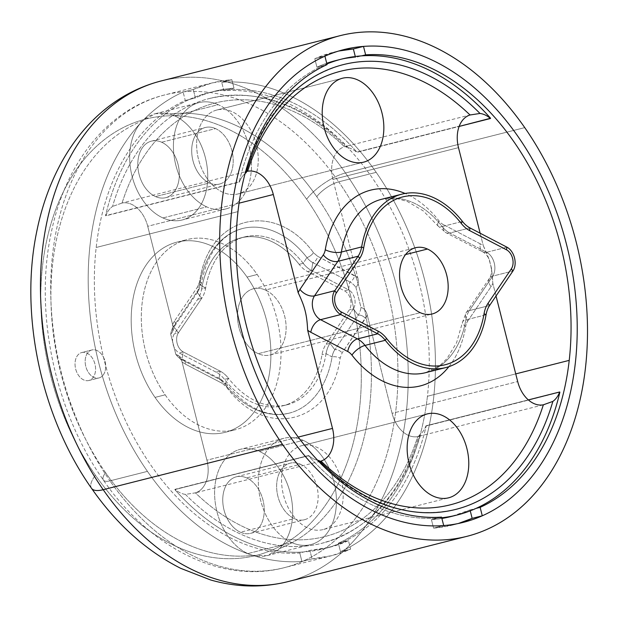 <?xml version="1.0" encoding="UTF-8"?>
<svg xmlns="http://www.w3.org/2000/svg" width="618" height="618" viewBox="0 0 618 618"><rect width="100%" height="100%" fill="white"/><g stroke="black" fill="none" stroke-linecap="round" stroke-linejoin="round"><path stroke-width="0.46" stroke-dasharray="3.09 2.32" d="M258.216 353.681L420.263 312.677L258.216 353.681A34.145 23.546 75.8 0 0 270.19 354.964A34.145 23.546 75.8 0 0 286.003 324.45A34.145 23.546 75.8 0 0 265.4 290.035A34.145 23.546 75.8 0 0 253.434 288.753A34.145 23.546 75.8 0 0 237.621 319.267A34.145 23.546 75.8 0 0 258.216 353.681A34.145 23.546 -104.2 0 1 237.76 311.055A34.145 23.546 -104.2 0 1 265.4 290.035L405.562 254.57L265.4 290.035A34.145 23.546 -104.2 0 1 285.864 332.662A34.145 23.546 -104.2 0 1 258.216 353.681M299.151 264.342A86.559 59.691 75.8 0 0 201.607 289.023A28.853 19.9 -104.2 0 1 197.675 299.351L174.338 333.851A11.541 7.957 75.8 0 0 179.166 352.917L216.099 372.16A28.853 19.9 -104.2 0 1 224.473 379.375A86.559 59.691 75.8 0 0 322.009 354.693A28.853 19.9 -104.2 0 1 325.941 344.365L349.278 309.865A11.541 7.957 75.8 0 0 344.458 290.808L307.517 271.557A28.853 19.9 -104.2 0 1 299.151 264.342L303.199 263.322A86.559 59.691 75.8 0 0 244.628 236.918A86.559 59.691 75.8 0 0 205.663 288.003L201.607 289.023A86.559 59.691 -104.2 0 1 240.58 237.945A86.559 59.691 -104.2 0 1 299.151 264.342A28.853 19.9 75.8 0 0 307.517 271.557L344.458 290.808A11.541 7.957 -104.2 0 1 349.278 309.865L325.941 344.365A28.853 19.9 75.8 0 0 322.009 354.693A86.559 59.691 -104.2 0 1 283.044 405.771A86.559 59.691 -104.2 0 1 224.473 379.375A28.853 19.9 75.8 0 0 216.099 372.16L179.166 352.917A11.541 7.957 -104.2 0 1 174.338 333.851L197.675 299.351A28.853 19.9 75.8 0 0 201.607 289.023L205.663 288.003A28.853 19.9 -104.2 0 1 201.731 298.324L197.675 299.351L201.731 298.324L178.393 332.824L174.338 333.851L178.393 332.824A11.541 7.957 75.8 0 0 183.214 351.889L179.166 352.917L183.214 351.889L220.155 371.132L216.099 372.16L220.155 371.132A28.853 19.9 -104.2 0 1 228.521 378.347L224.473 379.375L228.521 378.347A86.559 59.691 75.8 0 0 287.092 404.751A86.559 59.691 75.8 0 0 326.065 353.666L322.009 354.693L326.065 353.666A28.853 19.9 -104.2 0 1 329.997 343.345L325.941 344.365L329.997 343.345L353.334 308.846L349.278 309.865L353.334 308.846A11.541 7.957 75.8 0 0 348.506 289.78L344.458 290.808L348.506 289.78L311.572 270.529L307.517 271.557L311.572 270.529A28.853 19.9 -104.2 0 1 303.199 263.322L299.151 264.342M161.646 142.233L215.528 128.598A29.162 20.108 -104.2 0 1 233.11 157.984A29.162 20.108 -104.2 0 1 219.606 184.04A29.162 20.108 -104.2 0 1 209.386 182.943L155.504 196.578A29.162 20.108 75.8 0 0 165.724 197.675A29.162 20.108 75.8 0 0 179.228 171.619A29.162 20.108 75.8 0 0 161.646 142.233A29.162 20.108 75.8 0 0 151.418 141.136A29.162 20.108 75.8 0 0 137.914 167.192A29.162 20.108 75.8 0 0 155.504 196.578L209.386 182.943A29.162 20.108 75.8 0 0 232.994 164.998A29.162 20.108 75.8 0 0 215.528 128.598A29.162 20.108 75.8 0 0 191.92 146.551A29.162 20.108 75.8 0 0 209.386 182.943A29.162 20.108 -104.2 0 1 191.796 153.558A29.162 20.108 -104.2 0 1 205.3 127.501A29.162 20.108 -104.2 0 1 215.528 128.598L161.646 142.233A29.162 20.108 -104.2 0 1 179.112 178.633A29.162 20.108 -104.2 0 1 155.504 196.578A29.162 20.108 -104.2 0 1 138.038 160.186A29.162 20.108 -104.2 0 1 161.646 142.233M206.682 206.86A54.824 37.806 -104.2 0 1 173.843 138.432A54.824 37.806 -104.2 0 1 218.224 104.681A54.824 37.806 -104.2 0 1 251.07 173.11A54.824 37.806 -104.2 0 1 206.682 206.86L162.936 217.93A54.824 37.806 -104.2 0 1 131.271 172.731A54.824 37.806 -104.2 0 1 142.812 120.742L155.412 113.658L169.548 113.975A54.824 37.806 -104.2 0 1 174.469 115.759L218.224 104.681A54.824 37.806 75.8 0 0 199.004 102.627A54.824 37.806 75.8 0 0 173.619 151.611A54.824 37.806 75.8 0 0 206.682 206.86A54.824 37.806 75.8 0 0 225.902 208.915A54.824 37.806 75.8 0 0 251.294 159.931A54.824 37.806 75.8 0 0 218.224 104.681L174.469 115.759A54.824 37.806 -104.2 0 1 207.54 171.008A54.824 37.806 -104.2 0 1 182.148 219.993A54.824 37.806 -104.2 0 1 162.936 217.93L206.682 206.86M306.613 199.22A225.052 155.203 75.8 0 0 80.456 164.017A225.052 155.203 75.8 0 0 95.466 475.25A225.052 155.203 75.8 0 0 321.623 510.453A225.052 155.203 75.8 0 0 306.613 199.22A33.179 11.518 145.2 0 1 345.477 172.978A258.239 178.084 75.8 0 0 160.989 80.997A258.239 178.084 -104.2 0 1 345.477 172.978A33.179 11.518 -34.8 0 0 306.613 199.22A225.052 155.203 -104.2 0 1 321.623 510.453A225.052 155.203 -104.2 0 1 95.466 475.25A225.052 155.203 -104.2 0 1 80.456 164.017A225.052 155.203 -104.2 0 1 306.613 199.22M246.574 477.892A29.162 20.108 -104.2 0 1 264.048 514.292A29.162 20.108 -104.2 0 1 240.441 532.237A29.162 20.108 -104.2 0 1 222.974 495.845A29.162 20.108 -104.2 0 1 246.574 477.892L300.456 464.257A29.162 20.108 -104.2 0 1 318.046 493.643A29.162 20.108 -104.2 0 1 304.543 519.699A29.162 20.108 -104.2 0 1 294.322 518.602L240.441 532.237A29.162 20.108 75.8 0 0 250.661 533.334A29.162 20.108 75.8 0 0 264.164 507.278A29.162 20.108 75.8 0 0 246.574 477.892A29.162 20.108 75.8 0 0 236.354 476.795A29.162 20.108 75.8 0 0 222.851 502.851A29.162 20.108 75.8 0 0 240.441 532.237L294.322 518.602A29.162 20.108 -104.2 0 1 276.733 489.217A29.162 20.108 -104.2 0 1 290.236 463.168A29.162 20.108 -104.2 0 1 300.456 464.257L246.574 477.892M88.837 380.51A14.43 9.95 -104.2 0 1 75.659 368.961A14.43 9.95 -104.2 0 1 81.761 352.538A14.43 9.95 -104.2 0 1 94.948 364.079A14.43 9.95 -104.2 0 1 88.837 380.51L98.973 377.946A14.43 9.95 -104.2 0 1 85.786 366.397A14.43 9.95 -104.2 0 1 91.889 349.973L81.761 352.538A14.43 9.95 75.8 0 0 75.659 368.961A14.43 9.95 75.8 0 0 88.837 380.51A14.43 9.95 75.8 0 0 94.948 364.079A14.43 9.95 75.8 0 0 81.761 352.538L91.889 349.973A14.43 9.95 -104.2 0 1 105.075 361.522A14.43 9.95 -104.2 0 1 98.973 377.946L88.837 380.51M247.061 277.08A98.1 67.656 -104.2 0 1 253.604 412.739A98.1 67.656 -104.2 0 1 155.025 397.397A98.1 67.656 -104.2 0 1 148.482 261.731A98.1 67.656 -104.2 0 1 247.061 277.08L257.188 274.516A98.1 67.656 -104.2 0 1 235.234 429.78A98.1 67.656 -104.2 0 1 165.153 394.832L155.025 397.397A98.1 67.656 75.8 0 0 225.106 432.337A98.1 67.656 75.8 0 0 247.061 277.08A98.1 67.656 75.8 0 0 176.98 242.132A98.1 67.656 75.8 0 0 155.025 397.397L165.153 394.832A98.1 67.656 -104.2 0 1 187.107 239.568A98.1 67.656 -104.2 0 1 257.188 274.516L247.061 277.08M91.526 488.313A33.179 11.518 145.2 0 1 95.466 475.25A33.179 11.518 -34.8 0 0 91.526 488.313M287.687 581.692A258.239 178.084 75.8 0 0 345.477 172.978L524.744 127.617L345.477 172.978A258.239 178.084 -104.2 0 1 287.687 581.692M105.593 472.685A225.052 155.203 -104.2 0 1 142.812 120.742A54.824 37.806 75.8 0 0 131.271 172.731A54.824 37.806 75.8 0 0 162.936 217.93A54.824 37.806 75.8 0 0 207.316 184.187A54.824 37.806 75.8 0 0 174.469 115.759A54.824 37.806 75.8 0 0 169.548 113.975A225.052 155.203 -104.2 0 1 316.74 196.663A225.052 155.203 -104.2 0 1 279.521 548.606A54.824 37.806 75.8 0 0 291.063 496.617A54.824 37.806 75.8 0 0 259.406 451.418A54.824 37.806 75.8 0 0 215.025 485.161A54.824 37.806 75.8 0 0 247.864 553.589A54.824 37.806 75.8 0 0 252.793 555.373A225.052 155.203 -104.2 0 1 105.593 472.685A18.756 6.512 -34.8 0 0 103.368 480.07A18.756 6.512 -34.8 0 0 109.965 480.858A243.809 168.135 -104.2 0 1 164.527 94.979A243.809 168.135 -104.2 0 1 338.71 181.831A18.756 6.512 -34.8 0 0 316.74 196.663A225.052 155.203 75.8 0 0 169.548 113.975C159.583 111.317 150.676 113.573 142.812 120.742A225.052 155.203 75.8 0 0 105.593 472.685A225.052 155.203 75.8 0 0 252.793 555.373C263.113 557.938 272.02 555.69 279.521 548.606A225.052 155.203 75.8 0 0 316.74 196.663A18.756 6.512 145.2 0 1 338.71 181.831A243.809 168.135 -104.2 0 1 284.141 567.703A243.809 168.135 -104.2 0 1 109.965 480.858A18.756 6.512 145.2 0 1 103.368 480.07A18.756 6.512 145.2 0 1 105.593 472.685M91.889 349.973A14.43 9.95 75.8 0 0 85.786 366.397A14.43 9.95 75.8 0 0 98.973 377.946A14.43 9.95 75.8 0 0 105.075 361.522A14.43 9.95 75.8 0 0 91.889 349.973M165.153 394.832A98.1 67.656 75.8 0 0 263.731 410.182A98.1 67.656 75.8 0 0 257.188 274.516A98.1 67.656 75.8 0 0 158.61 259.166A98.1 67.656 75.8 0 0 165.153 394.832M303.16 440.348A54.824 37.806 -104.2 0 1 335.999 508.776A54.824 37.806 -104.2 0 1 291.619 542.519A54.824 37.806 -104.2 0 1 258.78 474.091A54.824 37.806 -104.2 0 1 303.16 440.348L259.406 451.418A54.824 37.806 -104.2 0 1 291.063 496.617A54.824 37.806 -104.2 0 1 279.521 548.606L267.239 555.613L252.793 555.373A54.824 37.806 -104.2 0 1 247.864 553.589L291.619 542.519A54.824 37.806 75.8 0 0 310.839 544.582A54.824 37.806 75.8 0 0 336.231 495.597A54.824 37.806 75.8 0 0 303.16 440.348A54.824 37.806 75.8 0 0 283.94 438.286A54.824 37.806 75.8 0 0 258.556 487.27A54.824 37.806 75.8 0 0 291.619 542.519L247.864 553.589A54.824 37.806 -104.2 0 1 214.801 498.34A54.824 37.806 -104.2 0 1 240.186 449.356A54.824 37.806 -104.2 0 1 259.406 451.418L303.16 440.348M294.322 518.602A29.162 20.108 75.8 0 0 317.93 500.657A29.162 20.108 75.8 0 0 300.456 464.257A29.162 20.108 75.8 0 0 276.856 482.21A29.162 20.108 75.8 0 0 294.322 518.602M221.715 82.279A243.809 168.135 -104.2 0 1 376.184 172.345L338.71 181.831A243.809 168.135 75.8 0 0 164.527 94.979A243.809 168.135 75.8 0 0 109.965 480.858L147.439 471.372A243.809 168.135 -104.2 0 1 90.089 244.736A243.809 168.135 -104.2 0 1 183.129 92.043L193.256 89.479L212.129 82.936L231.843 79.714L221.715 82.279L231.843 79.714A243.809 168.135 75.8 0 0 193.256 89.479L183.129 92.043A243.809 168.135 75.8 0 0 90.089 244.736A243.809 168.135 75.8 0 0 147.439 471.372L109.965 480.858A243.809 168.135 75.8 0 0 284.141 567.703A243.809 168.135 75.8 0 0 338.71 181.831L376.184 172.345A243.809 168.135 -104.2 0 1 433.527 398.981A243.809 168.135 -104.2 0 1 340.487 551.681L350.615 549.116L331.742 555.659L312.036 558.881L301.908 561.438A243.809 168.135 -104.2 0 1 147.439 471.372A243.809 168.135 75.8 0 0 301.908 561.438L299.769 552.986A235.157 162.171 -104.2 0 1 96.184 247.478A235.157 162.171 -104.2 0 1 185.269 100.495L183.129 92.043L185.269 100.495L195.396 97.93L193.256 89.479L195.396 97.93A235.157 162.171 -104.2 0 1 233.983 88.165L231.843 79.714L233.983 88.165L223.847 90.73L221.715 82.279L223.847 90.73A235.157 162.171 -104.2 0 1 427.432 396.246A235.157 162.171 -104.2 0 1 338.347 543.222L340.487 551.681A243.809 168.135 75.8 0 0 433.527 398.981A243.809 168.135 75.8 0 0 376.184 172.345A243.809 168.135 75.8 0 0 221.715 82.279M443.701 525.563A243.809 168.135 -104.2 0 1 289.232 435.497A243.809 168.135 -104.2 0 1 240.603 327.223A243.809 168.135 -104.2 0 1 231.881 208.861A243.809 168.135 -104.2 0 1 324.921 56.161L314.794 58.725A243.809 168.135 -104.2 0 1 338.757 51.016L333.666 52.182L314.794 58.725L316.934 67.177L323.013 65.639A235.157 162.171 75.8 0 0 239.212 181.846L105.531 215.674A235.157 162.171 -104.2 0 1 189.324 99.467L185.269 100.495A235.157 162.171 75.8 0 0 96.184 247.478A235.157 162.171 75.8 0 0 299.769 552.986L303.824 551.959L299.769 552.986L301.908 561.438L312.036 558.881L309.896 550.422L312.036 558.881A243.809 168.135 75.8 0 0 350.615 549.116L348.475 540.665L350.615 549.116L340.487 551.681L338.347 543.222L348.475 540.665A235.157 162.171 -104.2 0 1 309.896 550.422L303.824 551.959A235.157 162.171 -104.2 0 1 174.84 489.595L308.529 455.767A235.157 162.171 75.8 0 0 437.505 518.131L431.434 519.668L433.573 528.127L443.701 525.563L433.573 528.127L453.28 524.906L458.301 523.516M324.921 56.161L314.794 58.725L316.934 67.177A235.157 162.171 -104.2 0 1 326.721 63.283A235.157 162.171 75.8 0 0 316.934 67.177L323.013 65.639A235.157 162.171 -104.2 0 1 326.899 63.963A235.157 162.171 75.8 0 0 323.013 65.639A235.157 162.171 -104.2 0 0 239.212 181.846L239.429 182.032A28.853 19.9 -104.2 0 1 245.099 173.503A28.853 19.9 75.8 0 0 239.429 182.032L105.74 215.86A28.853 19.9 -104.2 0 1 112.553 206.435A28.853 19.9 75.8 0 0 105.74 215.86L105.531 215.674A235.157 162.171 75.8 0 1 189.324 99.467A235.157 162.171 -104.2 0 1 208.173 92.862A235.157 162.171 -104.2 0 1 227.903 89.703A235.157 162.171 -104.2 0 1 356.88 152.074L490.568 118.247L356.88 152.074A235.157 162.171 75.8 0 0 227.903 89.703A235.157 162.171 75.8 0 0 189.324 99.467L195.396 97.93A235.157 162.171 75.8 0 1 214.253 91.325L208.173 92.862M96.184 247.478L237.976 211.595L96.184 247.478M458.317 523.508A243.809 168.135 -104.2 0 1 433.573 528.127L431.434 519.668L437.505 518.131A235.157 162.171 75.8 0 0 441.723 517.76A235.157 162.171 -104.2 0 1 437.505 518.131L441.561 517.111L437.505 518.131A235.157 162.171 -104.2 0 1 308.529 455.767L174.94 489.332A28.853 19.9 75.8 0 0 185.415 494.385L195.396 492.855A223.616 154.206 75.8 0 0 417.768 436.586A28.853 19.9 -104.2 0 1 392.098 413.334L517.683 381.561L392.098 413.334L367.254 315.141L392.098 413.334A28.853 19.9 75.8 0 0 417.768 436.586L544.087 404.635M320.325 461.26L195.396 492.855A28.853 19.9 75.8 0 0 206.914 460.194L182.071 362.001L206.914 460.194L298.247 437.08L206.914 460.194A28.853 19.9 -104.2 0 1 195.396 492.855L185.415 494.385A28.853 19.9 -104.2 0 1 174.94 489.332L308.629 455.505A28.853 19.9 75.8 0 0 317.675 460.31A28.853 19.9 -104.2 0 1 308.629 455.505L174.84 489.595A235.157 162.171 75.8 0 0 303.824 551.959A235.157 162.171 75.8 0 0 342.403 542.202A235.157 162.171 75.8 0 0 426.196 425.995L559.885 392.167L426.196 425.995A235.157 162.171 -104.2 0 1 342.403 542.202L338.347 543.222A235.157 162.171 75.8 0 0 427.432 396.246L515.744 373.898L427.432 396.246A235.157 162.171 75.8 0 0 223.847 90.73L233.983 88.165A235.157 162.171 75.8 0 0 214.253 91.325M335.79 60.572A235.157 162.171 -104.2 0 1 355.512 57.412L361.592 55.875L355.512 57.412L355.28 56.501L355.512 57.412A235.157 162.171 75.8 0 0 338.834 59.846M470.244 510.823L470.012 509.912L476.092 508.375L470.012 509.912L470.244 510.823M441.901 518.44L431.434 519.668A235.157 162.171 75.8 0 0 441.901 518.448M454.184 515.706A235.157 162.171 75.8 0 0 470.012 509.912L451.155 516.509M506.505 249.803L469.564 230.553A28.853 19.9 -104.2 0 1 461.198 223.337L461.198 223.337A86.559 59.691 75.8 0 0 402.627 196.941M381.661 199.266A89.448 61.684 -104.2 0 1 398.162 198.339A89.448 61.684 -104.2 0 1 442.187 226.551L462.442 221.422L442.187 226.551A25.971 17.907 75.8 0 0 449.719 233.04L469.974 227.918L449.719 233.04L486.652 252.291L506.915 247.161L486.652 252.291L449.719 233.04A25.971 17.907 -104.2 0 1 442.187 226.551A89.448 61.684 75.8 0 0 398.162 198.339A89.448 61.684 75.8 0 0 381.661 199.266L397.312 198.672L407.362 201.499L423.26 210.892L438.062 225.979A11.541 4.496 -38 0 0 442.187 226.551A11.541 4.496 142 0 1 438.062 225.979A11.541 4.496 142 0 1 439.058 220.927A11.541 4.496 -38 0 0 438.062 225.979L446.011 232.723A11.541 7.122 -62.5 0 0 449.719 233.04A11.541 7.122 117.5 0 1 446.011 232.723A11.541 7.122 117.5 0 1 443.245 224.535A14.43 9.95 -104.2 0 1 439.058 220.927A100.989 69.641 75.8 0 0 405.084 193.465A100.989 69.641 -104.2 0 1 439.058 220.927A14.43 9.95 75.8 0 0 443.245 224.535A11.541 7.122 -62.5 0 0 446.011 232.723L482.952 251.966A11.541 7.122 -62.5 0 0 486.652 252.291A11.541 7.122 117.5 0 1 482.952 251.966A11.541 7.122 117.5 0 1 480.186 243.786L443.245 224.535L480.186 243.786A11.541 7.122 -62.5 0 0 482.952 251.966C485.563 253.496 487.687 256.068 489.325 259.691L491.511 268.336L492.84 283.368A25.971 17.907 -104.2 0 1 491.032 286.675A11.541 7.122 34.1 0 1 489.58 278.154A11.541 7.122 34.1 0 1 492.685 276.115A14.43 9.95 75.8 0 0 486.652 252.291A14.43 9.95 -104.2 0 1 492.685 276.115L512.94 270.993L492.685 276.115A11.541 7.122 -145.9 0 0 489.58 278.154A11.541 7.122 -145.9 0 0 491.032 286.675A25.971 17.907 75.8 0 0 492.84 283.368C492.067 267.733 490.105 259.962 483.338 245.84A25.971 17.907 75.8 0 0 480.186 243.786A25.971 17.907 -104.2 0 1 483.338 245.84L489.325 259.691M480.147 233.218L483.338 245.84L480.147 233.218M246.559 171.518L244.983 172.437L246.242 172.607L246.559 171.518M470.746 114.786L345.083 146.582L347.339 146.543L346.304 147.285A28.853 19.9 -104.2 0 1 356.787 152.337L459.143 126.435L356.787 152.337A28.853 19.9 75.8 0 0 346.304 147.285C348.011 146.304 347.393 146.134 344.435 146.767A223.616 154.206 75.8 0 0 122.055 203.036A28.853 19.9 -104.2 0 1 147.725 226.281L172.577 324.473L172.731 331.148L170.715 334.176L175.821 354.346L179.035 356.053L182.071 362.001C180.981 357.644 178.896 355.095 175.821 354.346L170.715 334.176C173.071 332.059 173.689 328.822 172.577 324.473L147.725 226.281L239.058 203.175L147.725 226.281A28.853 19.9 75.8 0 0 122.055 203.036L246.984 171.402M122.055 203.036L112.553 206.435L122.055 203.036A223.616 154.206 -104.2 0 1 344.435 146.767A28.853 19.9 75.8 0 0 332.909 179.421L357.752 277.613C358.865 281.962 358.247 285.199 355.898 287.316L361.005 307.494C364.079 308.235 366.165 310.792 367.254 315.141L342.109 352.955L340.147 358.116C331.395 423.662 265.215 440.395 226.35 386.907L222.163 383.299L185.23 364.056A5.771 3.561 -62.5 0 0 183.84 359.962A5.771 3.561 -62.5 0 0 181.993 359.807L183.214 351.889A11.541 7.957 -104.2 0 1 178.393 332.824L173.55 326.443A5.771 3.561 -145.9 0 0 175.103 325.423A5.771 3.561 -145.9 0 0 174.376 321.167L197.714 286.667L199.684 281.507C208.428 215.96 274.608 199.22 313.473 252.708L317.66 256.315L357.752 277.613L332.909 179.421L458.494 147.648L332.909 179.421A28.853 19.9 -104.2 0 1 344.435 146.767M496.03 295.983L492.84 283.368L496.03 295.983M216.825 110.019L342.411 78.247L216.825 110.019A43.283 29.849 75.8 0 0 198.509 159.297A43.283 29.849 75.8 0 0 238.061 193.936A43.283 29.849 75.8 0 0 256.377 144.658A43.283 29.849 75.8 0 0 216.825 110.019A43.283 29.849 -104.2 0 1 256.377 144.658A43.283 29.849 -104.2 0 1 238.061 193.936L363.647 162.155L238.061 193.936A43.283 29.849 -104.2 0 1 198.509 159.297A43.283 29.849 -104.2 0 1 216.825 110.019M445.091 364.767A86.559 59.691 75.8 0 0 484.056 313.689L484.056 313.689A28.853 19.9 -104.2 0 1 487.988 303.361L511.325 268.861M467.695 321.175L491.032 286.675L467.695 321.175A11.541 7.122 34.1 0 1 466.242 312.654A11.541 7.122 34.1 0 1 469.348 310.615L492.685 276.115L469.348 310.615L489.603 305.493L469.348 310.615A11.541 7.122 -145.9 0 0 466.242 312.654A11.541 7.122 -145.9 0 0 467.695 321.175A14.43 9.95 75.8 0 0 465.733 326.335A14.43 9.95 -104.2 0 1 467.695 321.175M448.907 366.652A100.989 69.641 75.8 0 0 465.733 326.335A11.541 4.496 9.6 0 1 462.449 322.364A11.541 4.496 9.6 0 1 465.81 319.908A89.448 61.684 -104.2 0 1 440.503 365.655A89.448 61.684 -104.2 0 1 425.539 372.693A89.448 61.684 75.8 0 0 440.503 365.655A89.448 61.684 75.8 0 0 465.81 319.908A25.971 17.907 -104.2 0 1 469.348 310.615A25.971 17.907 75.8 0 0 465.81 319.908A11.541 4.496 -170.4 0 0 462.449 322.364A11.541 4.496 -170.4 0 0 465.733 326.335A100.989 69.641 -104.2 0 1 448.907 366.652M172.577 324.473L174.376 321.167L172.577 324.473M346.304 147.285A229.386 158.185 75.8 0 0 209.595 98.455A229.386 158.185 75.8 0 0 112.553 206.435A229.386 158.185 -104.2 0 1 346.304 147.285M170.715 334.176A20.201 13.928 -104.2 0 1 173.55 326.443A20.201 13.928 75.8 0 0 170.715 334.176M175.821 354.346A20.201 13.928 75.8 0 0 181.993 359.807A20.201 13.928 -104.2 0 1 175.821 354.346M182.071 362.001L185.23 364.056L182.071 362.001M322.998 529.595A43.283 29.849 -104.2 0 1 283.446 494.964A43.283 29.849 -104.2 0 1 301.762 445.678A43.283 29.849 -104.2 0 1 341.314 480.317A43.283 29.849 -104.2 0 1 322.998 529.595L448.583 497.822L322.998 529.595A43.283 29.849 75.8 0 0 341.314 480.317A43.283 29.849 75.8 0 0 301.762 445.678A43.283 29.849 75.8 0 0 283.446 494.964A43.283 29.849 75.8 0 0 322.998 529.595M319.9 461.36L319.104 460.557L318.069 461.298L319.9 461.36M355.898 287.316C358.247 285.199 358.865 281.962 357.752 277.613L354.601 275.566A5.771 3.561 117.5 0 1 349.734 281.862A20.201 13.928 -104.2 0 1 355.898 287.316A20.201 13.928 75.8 0 0 349.734 281.862L348.506 289.78A11.541 7.957 -104.2 0 1 353.334 308.846L358.17 315.226A20.201 13.928 75.8 0 0 361.005 307.494L355.898 287.316M367.254 315.141C366.165 310.792 364.079 308.235 361.005 307.494A20.201 13.928 -104.2 0 1 358.17 315.226A5.771 3.561 34.1 0 1 365.447 318.455L367.254 315.141M425.98 425.81L528.336 399.908L425.98 425.81A28.853 19.9 -104.2 0 1 419.166 435.234A28.853 19.9 75.8 0 0 425.98 425.81L425.98 425.81M417.768 436.586C420.673 435.736 421.136 435.281 419.166 435.234L420.433 435.396L417.768 436.586A223.616 154.206 -104.2 0 1 195.396 492.855M486.065 314.786L465.81 319.908L486.065 314.786M427.347 413.905L301.762 445.678L427.347 413.905M174.376 321.167A5.771 3.561 34.1 0 1 175.103 325.423A5.771 3.561 34.1 0 1 173.55 326.443L196.887 291.943A5.771 3.561 -145.9 0 0 198.44 290.923A5.771 3.561 -145.9 0 0 197.714 286.667L174.376 321.167M196.887 291.943A20.201 13.928 75.8 0 0 199.645 284.72A5.771 2.248 -170.4 0 0 201.321 283.484A5.771 2.248 -170.4 0 0 199.684 281.507L197.714 286.667A5.771 3.561 34.1 0 1 198.44 290.923A5.771 3.561 34.1 0 1 196.887 291.943L173.55 326.443L178.393 332.824L201.731 298.324L196.887 291.943L201.731 298.324A28.853 19.9 75.8 0 0 205.663 288.003L199.645 284.72A95.218 65.662 -104.2 0 1 242.503 228.529A95.218 65.662 -104.2 0 1 306.93 257.567A5.771 2.248 -38 0 0 313.473 252.708C274.608 199.22 208.436 215.968 199.684 281.507A5.771 2.248 9.6 0 1 201.321 283.484A5.771 2.248 9.6 0 1 199.645 284.72A20.201 13.928 -104.2 0 1 196.887 291.943M306.93 257.567A20.201 13.928 75.8 0 0 312.793 262.619A5.771 3.561 -62.5 0 0 317.66 256.315L313.473 252.708A5.771 2.248 142 0 1 306.93 257.567A95.218 65.662 75.8 0 0 199.645 284.72L205.663 288.003A86.559 59.691 -104.2 0 1 303.199 263.322L306.93 257.567L303.199 263.322A28.853 19.9 75.8 0 0 311.572 270.529L348.506 289.78L349.734 281.862A5.771 3.561 -62.5 0 0 354.601 275.566L317.66 256.315A5.771 3.561 117.5 0 1 312.793 262.619L349.734 281.862L312.793 262.619L311.572 270.529L312.793 262.619A20.201 13.928 -104.2 0 1 306.93 257.567M220.155 371.132L183.214 351.889L181.993 359.807L218.926 379.05L220.155 371.132L218.926 379.05L181.993 359.807A5.771 3.561 117.5 0 1 183.84 359.962A5.771 3.561 117.5 0 1 185.23 364.056L222.163 383.299A5.771 3.561 -62.5 0 0 220.78 379.213A5.771 3.561 -62.5 0 0 218.926 379.05A5.771 3.561 117.5 0 1 220.78 379.213A5.771 3.561 117.5 0 1 222.163 383.299L226.35 386.907C265.222 440.402 331.395 423.654 340.147 358.116L342.109 352.955L365.447 318.455A5.771 3.561 -145.9 0 0 358.17 315.226L334.832 349.726A5.771 3.561 34.1 0 1 342.109 352.955A5.771 3.561 -145.9 0 0 334.832 349.726A20.201 13.928 75.8 0 0 332.082 356.949A5.771 2.248 9.6 0 1 340.147 358.116A5.771 2.248 -170.4 0 0 332.082 356.949A95.218 65.662 -104.2 0 1 289.216 413.141A95.218 65.662 -104.2 0 1 224.79 384.102A5.771 2.248 142 0 1 226.852 384.381A5.771 2.248 142 0 1 226.35 386.907A5.771 2.248 -38 0 0 226.852 384.381A5.771 2.248 -38 0 0 224.79 384.102A20.201 13.928 75.8 0 0 218.926 379.05A20.201 13.928 -104.2 0 1 224.79 384.102L228.521 378.347A28.853 19.9 75.8 0 0 220.155 371.132M185.415 494.385A229.386 158.185 75.8 0 0 322.132 543.207A229.386 158.185 75.8 0 0 419.166 435.234A229.386 158.185 -104.2 0 1 185.415 494.385M353.334 308.846L329.997 343.345L334.832 349.726L358.17 315.226L353.334 308.846M329.997 343.345A28.853 19.9 75.8 0 0 326.065 353.666L332.082 356.949A20.201 13.928 -104.2 0 1 334.832 349.726L329.997 343.345M326.065 353.666A86.559 59.691 -104.2 0 1 228.521 378.347L224.79 384.102A95.218 65.662 75.8 0 0 332.082 356.949L326.065 353.666M303.824 551.959L309.896 550.422L329.626 547.262L348.475 540.665L342.403 542.202A235.157 162.171 -104.2 0 1 323.546 548.807A235.157 162.171 -104.2 0 1 303.824 551.959M253.434 288.753L415.481 247.748M270.19 354.964L432.237 313.959M244.628 236.918L240.58 237.945M287.092 404.751L283.044 405.771M165.724 197.675L219.606 184.04M151.418 141.136L205.3 127.501M155.412 113.658L199.004 102.627M225.902 208.915L182.148 219.993M250.661 533.334L304.543 519.699M236.354 476.795L290.236 463.168M225.106 432.337L235.234 429.78M176.98 242.132L187.107 239.568M212.129 82.936L164.527 94.979C108.467 108.714 65.786 162.31 51.533 231.31C33.751 311.31 54.631 411.132 103.368 480.07C149.525 547.625 221.082 584.311 284.141 567.703L331.75 555.659M267.239 555.613L310.839 544.582M283.94 438.286L240.186 449.356M453.28 524.906L463.415 522.341M333.666 52.182L343.793 49.618M343.276 64.627C296.022 78.169 263.253 114.106 244.983 172.437M491.511 268.336C491.789 272.299 491.148 275.574 489.58 278.154L466.242 312.654L462.449 322.364L456.586 342.735L447.023 358.587L439.599 365.771L425.539 372.693M209.595 98.455C257.606 87.887 303.515 103.917 347.339 146.536M172.731 331.148L175.103 325.423L198.44 290.923L201.321 283.484C207.463 252.909 221.19 234.593 242.503 228.529M179.035 356.053L183.84 359.962L220.78 379.213L226.852 384.381C246.798 408.359 267.586 417.946 289.216 413.141M455.821 509.379C407.81 519.954 361.893 503.925 318.069 461.298M420.433 435.396C402.156 493.736 369.394 529.672 322.132 543.207M329.626 547.27L323.546 548.807"/><path stroke-width="0.93" d="M427.455 249.031L405.562 254.57L427.455 249.031A34.145 23.546 75.8 0 0 399.807 270.051A34.145 23.546 75.8 0 0 420.263 312.677A34.145 23.546 -104.2 0 1 399.668 278.262A34.145 23.546 -104.2 0 1 415.481 247.748A34.145 23.546 -104.2 0 1 427.455 249.031A34.145 23.546 -104.2 0 1 448.05 283.446A34.145 23.546 -104.2 0 1 432.237 313.959A34.145 23.546 -104.2 0 1 420.263 312.677A34.145 23.546 75.8 0 0 447.911 291.657A34.145 23.546 75.8 0 0 427.455 249.031M402.627 196.941A86.559 59.691 75.8 0 0 402.619 196.941A86.559 59.691 -104.2 0 1 461.198 223.337A28.853 19.9 75.8 0 0 469.572 230.553L506.505 249.803A11.541 7.957 -104.2 0 1 512.592 258.401A11.541 7.957 -104.2 0 1 511.333 268.861L487.988 303.361A28.853 19.9 75.8 0 0 484.064 313.689A86.559 59.691 -104.2 0 1 445.091 364.767A86.559 59.691 -104.2 0 1 386.52 338.37A28.853 19.9 75.8 0 0 378.154 331.155L341.206 311.912A11.541 7.957 -104.2 0 1 335.126 303.307A11.541 7.957 -104.2 0 1 336.393 292.847L359.722 258.347A28.853 19.9 75.8 0 0 363.662 248.019A86.559 59.691 -104.2 0 1 402.627 196.941A86.559 59.691 75.8 0 0 363.654 248.019A28.853 19.9 -104.2 0 1 359.722 258.347L358.108 256.223A25.971 17.907 75.8 0 0 361.654 246.93L363.654 248.019L361.654 246.93A89.448 61.684 -104.2 0 1 462.442 221.422L461.198 223.337L462.442 221.422A25.971 17.907 75.8 0 0 469.974 227.918L469.564 230.553L469.974 227.918L506.915 247.161L506.505 249.803L506.915 247.161A14.43 9.95 -104.2 0 1 512.94 270.993L511.325 268.861A11.541 7.957 75.8 0 0 512.592 258.401A11.541 7.957 75.8 0 0 506.505 249.803M340.255 35.635L160.989 80.997A258.239 178.084 75.8 0 0 103.198 489.703A33.179 11.518 145.2 0 1 91.526 488.313A33.179 11.518 -34.8 0 0 103.198 489.703A258.239 178.084 75.8 0 0 287.687 581.692A258.239 178.084 -104.2 0 1 103.198 489.703A258.239 178.084 -104.2 0 1 160.989 80.997C135.96 87.47 113.828 100.016 94.569 118.625C81.792 131.039 70.846 145.5 61.723 162.009C50.143 183.036 41.792 206.327 36.678 231.866C19.382 315.319 41.259 417.042 91.526 488.313C116.563 524.226 146.265 550.885 180.641 568.305L210.553 579.947C236.601 587.378 262.31 587.957 287.687 581.692L466.953 536.324A258.239 178.084 75.8 0 0 524.744 127.617A258.239 178.084 75.8 0 0 340.255 35.635A258.239 178.084 75.8 0 0 282.465 444.342L103.198 489.703L282.465 444.342A258.239 178.084 75.8 0 0 466.953 536.324M282.465 444.342A258.239 178.084 -104.2 0 1 265.238 87.223A258.239 178.084 -104.2 0 1 524.744 127.617A258.239 178.084 -104.2 0 1 541.971 484.736A258.239 178.084 -104.2 0 1 282.465 444.342M566.606 244.736A243.809 168.135 75.8 0 0 517.977 136.47A243.809 168.135 75.8 0 0 363.508 46.396A243.809 168.135 75.8 0 0 324.929 56.161A243.809 168.135 75.8 0 0 231.889 208.861A243.809 168.135 75.8 0 0 240.603 327.223A243.809 168.135 75.8 0 0 289.232 435.497A243.809 168.135 75.8 0 0 443.701 525.563A243.809 168.135 75.8 0 0 482.279 515.798A243.809 168.135 75.8 0 0 575.327 363.098A243.809 168.135 75.8 0 0 566.606 244.736A243.809 168.135 -104.2 0 1 575.319 363.106A243.809 168.135 -104.2 0 1 482.279 515.798L480.14 507.347A235.157 162.171 75.8 0 0 569.224 360.364A235.157 162.171 75.8 0 0 365.64 54.855L363.5 46.396A243.809 168.135 -104.2 0 1 517.969 136.47A243.809 168.135 -104.2 0 1 566.598 244.736M458.301 523.516L472.152 518.363L482.279 515.798A243.809 168.135 -104.2 0 1 463.415 522.341A243.809 168.135 -104.2 0 1 443.701 525.563L441.561 517.111L443.701 525.563M324.921 56.161L327.061 64.612A235.157 162.171 75.8 0 0 237.976 211.595A235.157 162.171 75.8 0 0 441.561 517.111A235.157 162.171 -104.2 0 1 237.976 211.595A235.157 162.171 -104.2 0 1 327.061 64.612L324.921 56.161A243.809 168.135 -104.2 0 1 343.793 49.618A243.809 168.135 -104.2 0 1 363.508 46.396L353.372 48.961L338.741 51.024A243.809 168.135 -104.2 0 1 353.372 48.961L363.5 46.396L365.64 54.855A235.157 162.171 -104.2 0 1 569.224 360.364L515.744 373.898L569.224 360.364A235.157 162.171 -104.2 0 1 480.14 507.347L476.092 508.375A235.157 162.171 75.8 0 0 559.885 392.167A235.157 162.171 -104.2 0 1 476.092 508.375L480.14 507.347L482.279 515.798L472.152 518.363L470.244 510.823L472.152 518.363A243.809 168.135 -104.2 0 1 458.317 523.508M470.02 114.987L479.993 113.457A229.386 158.185 75.8 0 0 246.242 172.607A28.853 19.9 75.8 0 0 245.099 173.503A28.853 19.9 -104.2 0 1 246.242 172.607A229.386 158.185 -104.2 0 1 343.276 64.627A229.386 158.185 -104.2 0 1 479.993 113.457A28.853 19.9 -104.2 0 1 490.468 118.509L490.568 118.247A235.157 162.171 75.8 0 0 361.592 55.875L365.64 54.855L361.592 55.875A235.157 162.171 -104.2 0 1 490.568 118.247L459.143 126.435L490.468 118.509A28.853 19.9 75.8 0 0 479.993 113.457L470.02 114.987A28.853 19.9 75.8 0 0 458.494 147.648L480.147 233.218L458.494 147.648A28.853 19.9 -104.2 0 1 470.02 114.987A223.616 154.206 75.8 0 0 247.64 171.256A223.616 154.206 -104.2 0 1 470.02 114.987L470.707 114.793M355.28 56.501L353.372 48.961L355.28 56.501M441.901 518.448A235.157 162.171 75.8 0 0 454.184 515.706M338.834 59.846A235.157 162.171 75.8 0 0 326.721 63.283A235.157 162.171 -104.2 0 1 335.79 60.572L341.862 59.034A235.157 162.171 75.8 0 0 326.899 63.963A235.157 162.171 -104.2 0 1 361.592 55.875A235.157 162.171 75.8 0 0 341.862 59.034M337.853 261.344A25.971 17.907 75.8 0 0 341.391 252.051L361.654 246.93A25.971 17.907 -104.2 0 1 358.108 256.223L337.853 261.344L358.108 256.223L359.722 258.347L336.385 292.847L334.771 290.723L358.108 256.223L334.771 290.723L314.516 295.844L337.853 261.344A11.541 7.122 34.1 0 1 323.299 254.886A14.43 9.95 75.8 0 0 325.269 249.726A11.541 4.496 -170.4 0 0 341.391 252.051A89.448 61.684 -104.2 0 1 381.661 199.266A89.448 61.684 75.8 0 0 341.391 252.051A25.971 17.907 -104.2 0 1 337.853 261.344L314.516 295.844L334.771 290.723L336.385 292.847A11.541 7.957 75.8 0 0 335.126 303.307A11.541 7.957 75.8 0 0 341.206 311.912L340.804 314.547A14.43 9.95 -104.2 0 1 334.771 290.723A14.43 9.95 75.8 0 0 340.804 314.547L320.549 319.676A14.43 9.95 -104.2 0 1 314.516 295.844A11.541 7.122 34.1 0 1 299.962 289.386L323.299 254.886A11.541 7.122 -145.9 0 0 337.853 261.344M511.325 268.861L512.94 270.993A14.43 9.95 75.8 0 0 506.915 247.161L469.974 227.918A25.971 17.907 -104.2 0 1 462.442 221.422A89.448 61.684 75.8 0 0 401.916 194.145A89.448 61.684 75.8 0 0 361.654 246.93L341.391 252.051A11.541 4.496 9.6 0 1 325.269 249.726A100.989 69.641 -104.2 0 1 405.084 193.465A100.989 69.641 75.8 0 0 325.269 249.726A14.43 9.95 -104.2 0 1 323.299 254.886L299.962 289.386A25.971 17.907 75.8 0 0 298.162 292.693L273.31 194.508A28.853 19.9 75.8 0 0 247.64 171.256L246.559 171.518L247.64 171.256A28.853 19.9 -104.2 0 1 273.31 194.508L239.058 203.175L273.31 194.508L298.162 292.693A25.971 17.907 -104.2 0 1 299.962 289.386A11.541 7.122 -145.9 0 0 314.516 295.844A14.43 9.95 75.8 0 0 320.549 319.676L340.804 314.547L341.206 311.912L378.146 331.155L377.737 333.797L340.804 314.547L377.737 333.797L357.482 338.919L320.549 319.676A11.541 7.122 -62.5 0 0 310.815 332.275A25.971 17.907 -104.2 0 1 307.656 330.221C306.883 314.585 304.921 306.814 298.162 292.693C304.921 306.814 306.883 314.585 307.656 330.221L332.499 428.413L298.247 437.08L332.499 428.413L307.656 330.221A25.971 17.907 75.8 0 0 310.815 332.275A11.541 7.122 117.5 0 1 320.549 319.676L357.482 338.919L377.737 333.797L378.146 331.155A28.853 19.9 -104.2 0 1 386.52 338.37L385.277 340.286A25.971 17.907 75.8 0 0 377.737 333.797A25.971 17.907 -104.2 0 1 385.277 340.286L365.014 345.416A25.971 17.907 75.8 0 0 357.482 338.919A11.541 7.122 -62.5 0 0 347.749 351.526L310.815 332.275L347.749 351.526A14.43 9.95 -104.2 0 1 351.936 355.134A100.989 69.641 75.8 0 0 448.907 366.652A100.989 69.641 -104.2 0 1 351.936 355.134A14.43 9.95 75.8 0 0 347.749 351.526A11.541 7.122 117.5 0 1 357.482 338.919A25.971 17.907 -104.2 0 1 365.014 345.416L385.277 340.286L386.52 338.37A86.559 59.691 75.8 0 0 445.091 364.767L445.091 364.767M363.647 162.155A43.283 29.849 75.8 0 0 381.963 112.878A43.283 29.849 75.8 0 0 342.411 78.247A43.283 29.849 75.8 0 0 324.095 127.524A43.283 29.849 75.8 0 0 363.647 162.155A43.283 29.849 -104.2 0 1 324.095 127.524A43.283 29.849 -104.2 0 1 342.411 78.247A43.283 29.849 -104.2 0 1 381.963 112.878A43.283 29.849 -104.2 0 1 363.647 162.155M517.683 381.561L496.03 295.983L517.683 381.561A28.853 19.9 75.8 0 0 543.353 404.805A223.616 154.206 -104.2 0 1 320.981 461.074A28.853 19.9 75.8 0 0 332.499 428.413A28.853 19.9 -104.2 0 1 320.981 461.074L319.9 461.36L320.981 461.074A223.616 154.206 75.8 0 0 543.353 404.805A28.853 19.9 -104.2 0 1 517.683 381.561M489.603 305.493L487.988 303.368L489.603 305.493A25.971 17.907 75.8 0 0 486.065 314.786A89.448 61.684 -104.2 0 1 385.277 340.286A89.448 61.684 75.8 0 0 445.802 367.571A89.448 61.684 75.8 0 0 486.065 314.786L484.056 313.689L486.065 314.786A25.971 17.907 -104.2 0 1 489.603 305.493L512.94 270.993L489.603 305.493M427.347 413.905A43.283 29.849 75.8 0 0 409.031 463.183A43.283 29.849 75.8 0 0 448.583 497.822A43.283 29.849 75.8 0 0 466.899 448.537A43.283 29.849 75.8 0 0 427.347 413.905A43.283 29.849 -104.2 0 1 466.899 448.537A43.283 29.849 -104.2 0 1 448.583 497.822A43.283 29.849 -104.2 0 1 409.031 463.183A43.283 29.849 -104.2 0 1 427.347 413.905M319.104 460.557A28.853 19.9 -104.2 0 1 317.675 460.31A28.853 19.9 75.8 0 0 319.104 460.557A229.386 158.185 75.8 0 0 552.855 401.406L543.353 404.805L552.855 401.406A229.386 158.185 -104.2 0 1 455.821 509.379A229.386 158.185 -104.2 0 1 319.104 460.557M528.336 399.908L559.669 391.982A28.853 19.9 -104.2 0 1 552.855 401.406A28.853 19.9 75.8 0 0 559.669 391.982L528.336 399.908M544.049 404.651L543.353 404.805M425.539 372.693A89.448 61.684 -104.2 0 1 365.014 345.416A11.541 4.496 -38 0 0 351.936 355.134A11.541 4.496 142 0 1 365.014 345.416A89.448 61.684 75.8 0 0 425.539 372.693L445.802 367.571M476.092 508.375A235.157 162.171 -104.2 0 1 441.723 517.76A235.157 162.171 75.8 0 0 457.235 514.979A235.157 162.171 75.8 0 0 476.092 508.375M451.155 516.509L441.901 518.44M381.661 199.266L401.916 194.145M451.155 516.517L457.235 514.979"/></g></svg>
